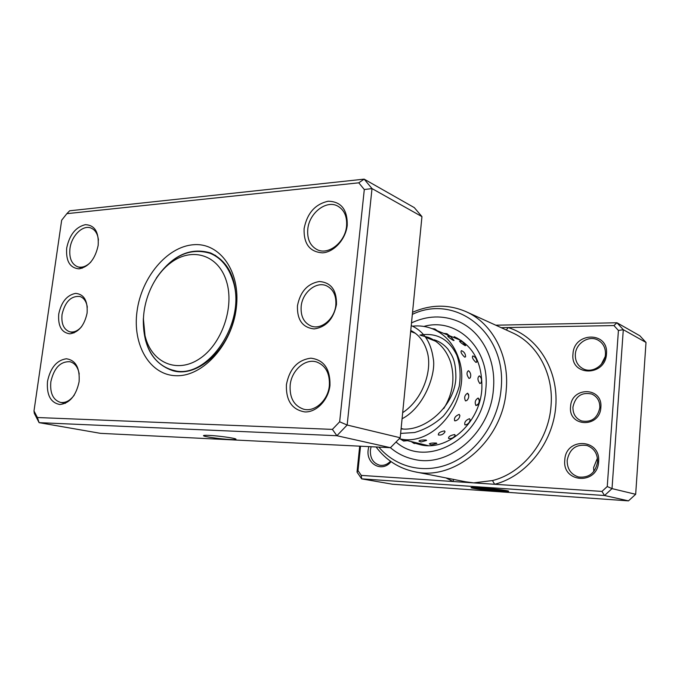 <?xml version="1.0" encoding="UTF-8"?>
<svg xmlns="http://www.w3.org/2000/svg" width="680" height="680" viewBox="0 0 680 680"><rect width="100%" height="100%" fill="white"/><g stroke="black" fill="none" stroke-linecap="round" stroke-linejoin="round"><path stroke-width="1.02" d="M226.465 281.282C218.518 254.983 192.457 246.891 171.496 262.225C150.407 277.202 138.448 311.431 145.35 336.923C151.929 362.601 176.817 373.779 199.155 359.031C221.603 344.675 234.745 307.351 226.465 281.282M143.352 318.333L145.418 339.873C150.017 356.056 159.06 366.129 172.533 370.099C206.66 381.659 247.681 321.827 232.747 280.109C228.327 266.611 220.77 257.669 210.06 253.283C189.822 247.384 171.862 255.739 156.196 278.358M87.099 313.063C84.422 325.44 78.684 332.358 69.895 333.837C61.574 332.69 57.851 326.094 58.735 314.032C61.328 301.954 66.963 295.069 75.641 293.377C84.048 294.227 87.873 300.781 87.099 313.063M87.32 307.258C86.428 301.486 83.954 297.891 79.9 296.48C71.026 295.724 65.076 301.725 62.041 314.475C61.166 323.705 63.699 329.469 69.649 331.772C73.84 332.699 77.868 330.947 81.728 326.51M336.481 304.47C333.591 319.005 326.137 327.156 314.109 328.925C302.575 327.615 297.024 319.906 297.457 305.813C300.22 291.686 307.522 283.585 319.353 281.52C331.007 282.421 336.719 290.071 336.481 304.47M301.18 306.332C300.517 316.26 303.866 322.839 311.219 326.085C321.266 330.115 334.696 318.835 335.826 305.15C336.421 295.57 333.276 289.102 326.392 285.745C316.149 281.112 302.362 292.527 301.18 306.332M230.367 439.51C234.736 439.705 236.572 439.552 235.867 439.05C234.557 438.039 217.949 435.761 208.956 435.387C204.671 435.2 202.912 435.353 203.66 435.854C205.19 436.9 221.433 439.11 230.367 439.51M98.166 245.403C95.217 258.986 88.867 266.806 79.118 268.855C69.887 268.039 65.756 261.069 66.708 247.962C69.547 234.736 75.778 226.975 85.391 224.663C94.724 225.123 98.983 232.042 98.166 245.403M98.447 240.074C97.707 233.809 95.209 229.789 90.95 228.021C82.807 224.596 71.528 235.697 69.98 248.429C69.011 257.992 71.553 264.103 77.605 266.773C82.042 268.039 86.462 266.45 90.891 262.004M347.25 225.165C345.831 239.173 334.075 252.212 322.524 252.832C309.782 252 303.637 243.941 304.096 228.667C307.122 213.239 315.172 204.094 328.245 201.22C341.139 201.56 347.471 209.542 347.25 225.165M307.776 229.236C307.02 239.148 310.19 245.973 317.271 249.713C328.517 255.45 345.296 242.148 346.57 226.1C347.242 216.589 344.301 209.916 337.748 206.1C326.298 199.58 309.102 213.078 307.776 229.236M329.978 385.271C328.5 399.882 316.582 412.428 304.921 411.935C292.06 409.785 285.889 400.69 286.407 384.668C289.519 368.738 297.67 359.907 310.87 358.181C323.884 359.813 330.259 368.849 329.978 385.271M290.164 385.144C289.459 397.774 293.93 405.79 303.586 409.19C314.712 412.386 328.083 400.35 329.341 385.696C329.97 373.515 325.771 365.627 316.761 362.024C305.337 358.088 291.499 370.286 290.164 385.144M79.093 381.803C76.066 395.76 69.657 403.333 59.866 404.515C50.609 402.738 46.495 395.021 47.507 381.361C50.422 367.769 56.703 360.238 66.359 358.768C75.727 360.179 79.968 367.854 79.093 381.803M79.237 374.034C77.979 367.217 74.902 363.111 70.023 361.726C60.384 361.284 54.001 367.965 50.847 381.769C49.844 393.074 53.032 399.95 60.427 402.399C65.475 403.155 70.091 400.707 74.298 395.054M236.308 307.921C232.144 344.352 203.209 376.457 176.63 375.725C149.982 375.547 132.303 345.083 137.029 311.338C141.397 277.593 166.931 246.713 193.341 244.749C219.784 242.25 240.873 271.481 236.308 307.921M143.31 319.2C143.089 346.579 152.915 363.74 172.78 370.668C198.492 378.556 231.956 346.868 235.705 309.179C237.77 280.636 229.406 261.894 210.596 252.96C190.417 247.027 172.44 255.255 156.663 277.635M37.4 417.52L39.1 422.654L100.496 433.347L390.447 447.687L400.214 437.758L421.949 216.623L372.011 188.581L347.157 425.025L336.889 435.719L39.1 422.654L34.306 413.363L34 410.941L37.4 417.52L332.392 429.386L339.651 421.796L364.301 189.533L358.768 182.818L66.861 213.665L61.667 220.209L34 410.941M400.214 437.758L347.157 425.025L339.651 421.796M390.447 447.687L336.889 435.719L332.392 429.386M66.861 213.665L69.649 210.792L364.157 179.137L372.011 188.581L364.301 189.533M421.949 216.623L414.298 207.621L364.157 179.137L358.768 182.818M570.562 406.742C571.285 386.368 602.965 386.69 600.856 407.447C599.938 428.306 568.123 427.142 570.562 406.742M599.837 407.677C599.981 401.192 597.321 396.661 591.863 394.069C581.715 391.875 575.408 396.202 572.942 407.048C572.789 413.805 575.637 418.438 581.485 420.928C591.387 422.697 597.508 418.276 599.837 407.677M360.519 446.208L358.003 470.602L361.293 475.396L453.16 481.517L453.509 479.417M503.625 490.144L504.96 490.662M504.704 491.054L504.942 490.875C501.899 489.983 494.513 489.073 482.774 488.138L474.793 488.104L491.274 490.382L481.296 488.469L484.644 488.699L496.757 491.028C482.944 489.863 474.368 488.775 471.036 487.756C470.713 487.322 474.028 487.331 480.989 487.789C492.379 488.546 508.24 490.518 508.725 491.215L504.704 491.054M471.283 487.526L476.025 488.469M491.283 490.238L493.773 490.458M490.646 489.447L500.786 490.152L494.012 489.677L507.127 491.529L500.081 491.266L490.671 489.175M564.791 460.054C565.598 437.113 600.95 438.396 598.604 461.788C597.558 485.341 562.02 482.978 564.791 460.054M597.584 461.898C597.66 453.721 594.15 448.264 587.053 445.527C576.189 443.904 569.56 448.842 567.179 460.335C567.094 468.885 570.869 474.436 578.501 476.994C589.008 478.091 595.365 473.067 597.584 461.898M572.976 354.067C573.741 331.789 608.77 331.135 606.475 353.931C605.463 376.805 570.265 376.44 572.976 354.067M605.455 354.272C605.659 347.795 603.152 343.06 597.933 340.076C588.812 334.942 575.798 343.306 575.331 354.399C575.101 361.199 577.83 366.061 583.5 368.976C592.501 373.456 605.013 365.177 605.455 354.272M391.043 461.635C382.355 472.829 366.078 464.244 368.152 449.939L368.789 446.615M371.093 446.726L370.379 450.202C370.099 458.235 373.201 463.233 379.686 465.205C383.681 465.868 387.286 464.55 390.499 461.244M593.81 471.521L593.615 467.508L597.448 458.125M601.35 364.25L605.064 356.855M378.87 447.108C396.125 467.644 425.263 474.691 451.613 462.867C477.921 451.069 498.397 420.928 501.1 389.062C507.229 332.741 455.456 293.25 412.335 314.398M412.539 312.324C430.661 304.376 448.486 304.155 466.012 311.652C492.125 323.06 509.49 355.283 506.252 389.733C503.132 440.3 455.073 481.508 414.579 471.733C398.837 468.375 385.993 460.122 376.074 446.973M493.433 388.951C496.306 358.964 481.04 330.871 458.073 321.3C442.739 315.036 427.21 315.562 411.502 322.898C427.21 315.562 442.739 315.036 458.073 321.3C481.04 330.871 496.306 358.964 493.433 388.951C490.671 432.743 448.8 468.325 413.738 459.272C448.8 468.325 490.671 432.743 493.433 388.951M414.579 471.733L465.519 481.78L473.671 482.877L492.464 480.556C522.861 473.152 548.709 440.759 551.038 405.79C553.86 373.779 537.14 343.587 512.134 332.648L466.012 311.652M445.969 477.929L453.16 481.517L601.953 491.419L607.248 486.531L618.426 330.471L623.296 329.69L612.017 488.614L604.529 495.516L361.649 478.856L392.538 484.237L628.473 500.863L635.673 494.3L646 342.44L639.837 335.767L616.947 322.762L623.296 329.69L646 342.44M601.953 491.419L604.529 495.516L628.473 500.863M607.248 486.531L612.017 488.614L635.673 494.3M495.779 325.201L616.947 322.762L613.938 325.558L501.211 327.675M361.293 475.396L361.649 478.856L357.017 472.09L359.695 446.165M618.426 330.471L613.938 325.558M390.405 447.687C397.239 453.492 405.025 457.351 413.738 459.272C405.025 457.351 397.239 453.492 390.405 447.687M357.017 472.09L358.003 470.602M491.062 489.183L500.081 491.266M500.106 490.935L500.675 490.969M504.951 490.748L508.317 491.462M484.075 488.665L491.274 490.382M474.802 487.976L476.212 487.517M492.464 480.556L494.658 484.279C526.371 476.238 553.01 442.901 555.773 406.394C558.696 369.886 537.659 336.642 508.113 327.539L506.311 329.995M411.085 441.55L414.239 443.513L417.928 443.181L399.262 438.727M426.096 440.002C422.017 439.892 419.637 440.24 418.965 441.056L420.997 441.975L426.589 440.436L426.096 440.002M436.373 443.046C432.403 442.901 430.049 443.181 429.309 443.904L431.418 444.881L436.832 443.437L436.373 443.046M444.558 432.548L445.026 431.757L444.524 430.874C440.079 431.732 438.031 433.1 438.387 434.979L438.812 435.038M454.758 436.067L455.192 435.362L454.716 434.546C450.347 435.344 448.307 436.645 448.587 438.43L448.783 438.464M459.519 417.103L459.884 415.556L459.187 414.4C455.362 415.93 453.866 418.072 454.673 420.826L456.305 420.521M469.795 421.175L470.127 419.798L469.472 418.701C465.706 420.189 464.193 422.263 464.916 424.915L466.335 424.694M468.758 395.751L467.611 393.184C464.652 395.021 463.947 397.587 465.502 400.902L466.777 400.554L467.916 399.151M479.23 400.401L478.167 398.021C475.243 399.823 474.504 402.348 475.94 405.569L478.202 404.082M469.336 371.493L468.401 370.719C466.378 372.419 466.582 374.995 469.03 378.454L470.203 377.91L470.637 376.55M480.258 376.669L479.34 375.878C477.343 377.587 477.504 380.128 479.825 383.52L480.964 383.01L481.397 381.743M461.508 350.684L461.431 350.659C460.36 351.917 461.456 354.084 464.729 357.17L465.57 356.83L465.57 356.065M472.881 355.921L472.846 355.903C471.741 357.153 472.779 359.32 475.949 362.406L476.765 362.066L476.79 361.318M454.027 340.493L450.517 336.506L447.729 336.09C448.162 336.982 450.058 338.445 453.424 340.467L453.951 340.238M465.656 345.618L462.162 341.572L459.552 341.156C459.935 342.082 461.779 343.57 465.077 345.61L465.587 345.355M428.034 338.249L431.673 338.844M420.818 335.418L428.604 337.45C439.246 341.87 446.624 350.243 450.746 362.576C455.166 378.454 452.837 393.788 443.742 408.578M412.556 326.171C419.569 325.405 426.309 326.324 432.769 328.925C445.204 334.237 453.858 344.148 458.737 358.632C472.881 397.868 434.851 447.882 399.296 438.702M423.887 326.434C456.764 316.965 490.238 348.559 485.835 388.841C483.081 438.141 426.785 469.387 396.032 442.008M416.364 443.615L419.543 444.508C446.114 452.175 479.51 424.363 481.822 389.495M215.679 255.484L210.06 253.283M435.659 341.232L425.748 337.348M415.421 333.302L410.661 331.432M402.985 428.961L401.132 428.485M178.373 371.577L172.533 370.099M69.649 331.772L74.018 332.928M77.605 266.773L82.135 268.26M60.427 402.399L65.331 403.359M481.839 389.291C482.621 363.273 473.408 345.738 454.189 336.676M400.325 438.983L403.597 441.056L407.447 440.665M421.532 444.04L422.815 445.137M465.57 356.83C465.604 353.982 464.329 351.959 461.754 350.778L461.431 350.659M476.765 362.066C476.858 359.201 475.609 357.17 473.017 355.971L472.846 355.903M437.342 330.795L434.945 328.984L431.936 328.593M449.454 335.733L446.913 333.719L443.675 333.378M456.969 337.943L455.098 338.045M427.95 445.57L417.86 443.164M461.644 340.714L432.769 328.925M433.525 340.399L434.18 340.263M480.964 383.01C482.001 380.511 481.635 378.25 479.867 376.219M470.203 377.91C471.197 375.351 470.772 373.065 468.928 371.05M477.147 405.263C479.009 403.503 479.613 401.378 478.966 398.905M466.777 400.554C468.596 398.726 469.158 396.576 468.452 394.094M465.638 424.923C468.18 424.142 469.685 422.433 470.127 419.798M455.481 420.818C458.014 419.959 459.485 418.208 459.884 415.556M448.63 438.438C451.503 438.881 453.688 437.852 455.192 435.362M438.464 434.996C441.371 435.379 443.555 434.299 445.026 431.757M402.679 412.666C422.9 399.415 432.684 370.183 427.193 351.738C424.175 341.453 418.701 334.373 410.754 330.488M401.089 428.85C424.889 432.191 455.438 405.493 455.889 377.051C455.634 360.204 452.616 356.269 447.822 348.959C443.989 344.548 439.475 341.496 434.282 339.804M402.084 418.744C424.481 407.328 436.364 373.167 433.228 358.462C430.958 342.057 423.623 331.1 411.238 325.601M400.648 433.415L414.57 432.523C425.221 429.445 434.817 423.98 443.351 416.109C450.848 407.167 456.152 397.197 459.263 386.197C460.904 375.088 460.113 364.795 456.892 355.334C448.987 339.125 436.662 332.367 419.917 335.061"/></g></svg>
